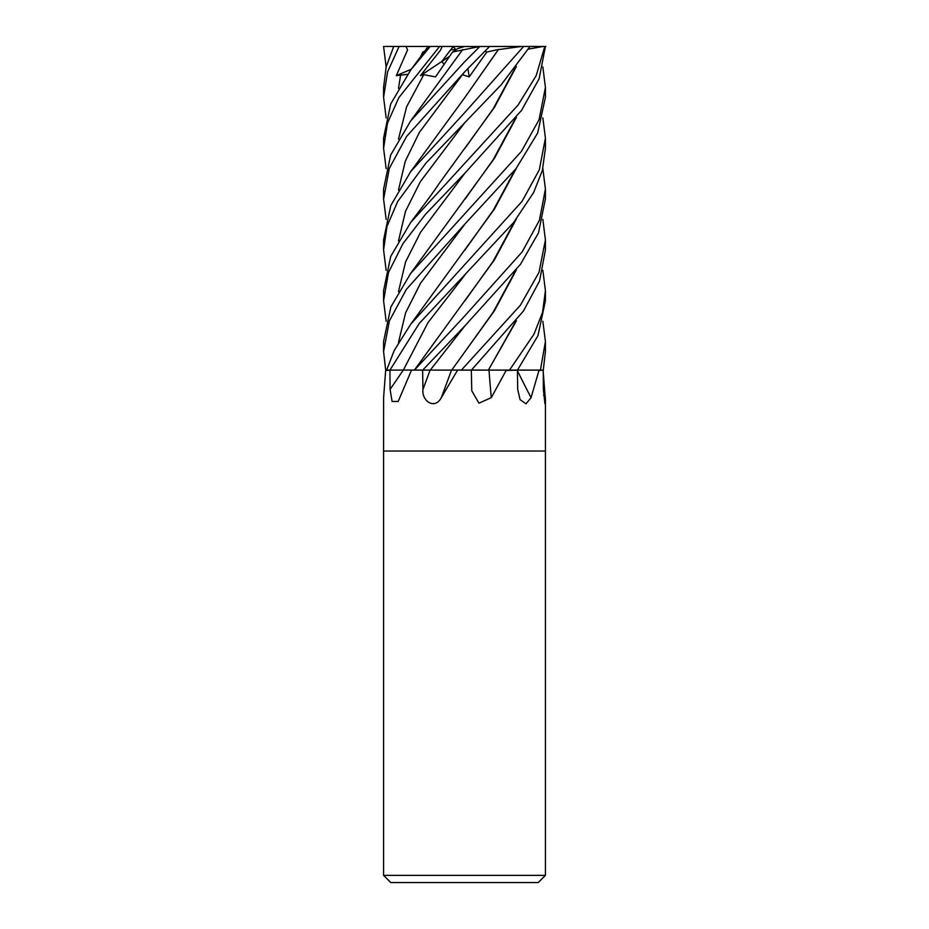 <?xml version="1.0" encoding="UTF-8"?>
<svg xmlns="http://www.w3.org/2000/svg" width="929" height="929" viewBox="0 0 929 929"><rect width="100%" height="100%" fill="white"/><g stroke="black" fill="none" stroke-linecap="round" stroke-linejoin="round"><path stroke-width="1.39" d="M451.413 370.056L509.452 370.102M517.511 370.067L540.376 370.102M545.416 875.362L538.216 882.55L390.784 882.55L383.584 875.362L545.416 875.362L545.416 451.018L464.5 451.018L545.416 451.018L545.416 400.085L544.951 403.825L543.372 389.402L543.279 370.102L545.416 351.626L545.416 341.489L540.434 370.102L543.302 370.102L538.936 370.543L531.063 397.647L526.035 403.801L520.077 399.656L517.697 389.402L517.395 370.102L506.084 370.543L491.302 397.647L478.958 403.174L471.781 390.807L471.305 370.102L461.388 370.102L520.379 305.246L538.971 272.429L545.416 239.984L542.85 219.407M543.093 370.102L545.416 400.085M517.407 370.706A1356.955 1169.611 -59.6 0 0 531.063 397.647M542.85 270.351L545.416 290.707L542.548 312.376L534.024 334.115L509.51 370.102L538.715 370.102A1339.339 1154.433 -59.6 0 0 538.936 370.543M538.715 370.102L539.389 370.102M458.496 370.102L457.347 370.543L441.31 397.647C434.691 410.304 421.499 400.759 422.962 389.402L422.614 370.102L412.221 370.102L411.338 370.543L398.181 401.479L392.096 401.467L390.075 389.402L389.925 370.102L419.246 323.455L513.4 222.774L533.629 192.512L542.362 170.483L545.416 148.257L545.416 138.119L539.331 169.752L522.04 201.384L410.711 324.233L394.186 350.535L386.65 370.102L389.971 370.102L385.64 370.543L383.607 397.647L383.584 451.018L464.5 451.018L383.584 451.018L383.584 875.362M385.721 370.427L386.65 370.102M515.177 322.351L488.41 370.102L507.071 370.102M543.593 395.255A1356.955 1295.049 30.8 0 0 545.393 397.647M414.404 370.056L389.971 370.102M412.221 370.102L411.64 370.102A1339.339 913.811 -69.5 0 1 411.338 370.543M451.529 370.102A1356.955 202.963 -75 0 1 441.31 397.647M430.278 370.079L462.236 370.102M489.002 370.102A1356.955 597.428 -73.4 0 0 491.302 397.647M516.431 320.737L488.364 370.102M516.431 218.872L494.437 259.818L414.369 370.102L422.707 370.102L464.964 325.789L520.449 264.347L538.495 232.854L545.416 198.725M386.15 168.625L383.584 148.257L387.498 123.069L398.855 97.626L439.603 46.45L442.239 46.45L440.474 50.212L420.477 75.644L423.787 74.703L435.538 76.898L452.504 52.047L457.765 48.552L464.5 46.531L453.317 46.45L441.844 61.477L444.027 64.31L441.844 61.465L450.728 49.69L456.046 49.69M420.477 75.644L449.462 56.425M464.5 46.531L543.128 46.45L528.38 49.132M453.247 46.531L455.837 49.69M542.85 321.26L545.416 341.489M519.369 370.102L517.476 370.102L537.972 335.659L545.416 300.682L545.416 290.707M485.054 370.102L471.421 370.102L523.387 311.099L539.563 280.988L545.416 249.901L545.416 239.984M386.15 219.407L383.584 199.166L389.321 168.416L406.588 136.447L464.5 72.044L489.606 46.45M452.504 52.047L479.898 46.45L464.5 61.895L410.711 120.875L390.656 155.062L383.584 189.063L383.584 199.166M542.85 168.625L545.416 189.063L539.435 220.254L522.156 251.922L464.5 316.22L414.462 370.102M386.15 270.351L383.584 249.901L386.998 226.316L397.658 201.558L425.842 163.202L501.265 84.702L530.018 46.45M499.047 46.45L523.642 46.45L464.5 112.85L410.699 171.586L390.772 205.599L383.584 239.984L383.584 249.901M542.85 117.902L545.416 138.119M464.5 173.584L521.541 110.4L539.145 78.71L545.416 46.45L544.8 46.45L536.184 75.644L518.103 105.012L410.699 222.414L390.703 256.45L383.584 290.707L383.584 300.682L388.473 272.534L402.884 243.77L425.401 214.402L464.5 173.584M464.5 224.458L516.059 168.579L537.67 133.01L545.416 97.313L545.416 87.372L539.064 119.725L521.413 151.392L410.711 273.358L390.842 307.011L383.584 341.489L383.584 351.626L389.39 320.865L406.333 289.418L464.5 224.458M542.85 66.969L545.416 87.372M386.15 66.969L383.584 46.45L393.71 46.45L386.162 66.911L383.584 87.372L383.584 97.313L387.579 71.928L399.098 46.45L405.938 46.45L407.576 49.887L396.323 75.644L407.564 74.343M392.015 46.45L393.594 46.682M462.712 49.551L410.711 120.875M516.431 66.435L494.437 107.381L439.429 183.141C428.106 199.886 417.69 212.857 410.699 222.414M542.397 46.45L545.857 46.45M515.177 68.084L493.218 108.751L464.941 148.326M516.431 168.114L494.437 209.048L410.711 324.233M385.698 370.102L383.584 351.626M515.165 169.728L493.322 210.186L464.941 249.982M516.431 269.805L494.437 310.762L451.715 370.102M464.964 325.789L430.255 370.102L422.707 370.102M515.177 271.454L493.171 312.19L464.988 351.65M490.512 370.102L488.689 370.102M515.165 220.521L493.078 261.374L464.906 300.799M515.177 118.993L493.055 159.904L464.976 199.224M516.431 117.379L494.437 158.313L410.711 273.37M544.8 46.45L536.985 46.45M386.15 321.26L383.584 300.682M464.964 71.579L461.446 75.644L462.421 74.703L469.191 76.898L486.808 52.047L498.536 49.434L464.941 97.382M498.478 49.423L464.93 97.406L410.699 171.586M498.873 49.551L521.633 46.45M420.756 56.414L422.788 52.047L424.588 51.269M386.15 117.902L383.584 97.313M426.562 48.645L430.266 46.45L410.711 69.989L390.703 103.99L383.584 138.119L383.584 148.257M393.71 46.45L428.095 46.45M442.239 46.45L453.317 46.45M467.914 68.595L469.191 76.898M486.808 52.047L485.043 51.13M405.938 46.45L439.603 46.45M396.323 75.644L411.257 69.245M403.267 370.102A1359.475 927.537 -69.5 0 1 390.075 389.402M430.115 370.102A1359.475 203.335 -75 0 1 422.962 389.402M403.337 370.079L428.048 322.526L464.953 274.961M423.775 74.703L406.588 106.893L398.483 139.083M464.964 122.431L420.338 181.689L405.497 211.324L398.483 240.948M464.964 223.994L420.512 283.229L405.59 312.841L398.483 342.453M464.953 173.131L420.489 232.389L405.532 262.024L398.483 291.66M462.41 74.715L419.397 132.371L405.276 161.205L398.483 190.027M400.689 74.703L398.483 88.313M545.416 199.166L545.416 189.063M410.711 69.989L428.199 46.45"/></g></svg>
